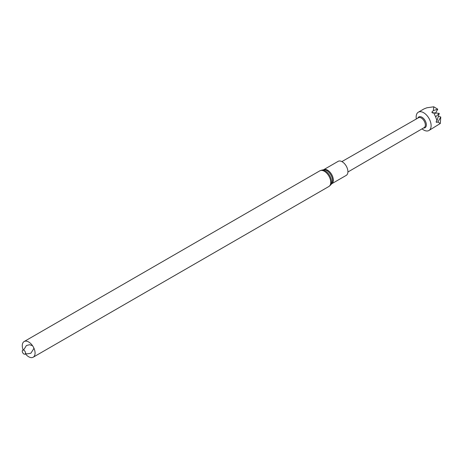 <?xml version="1.0" encoding="UTF-8"?>
<svg xmlns="http://www.w3.org/2000/svg" width="464" height="464" viewBox="0 0 464 464"><rect width="100%" height="100%" fill="white"/><g stroke="black" fill="none" stroke-linecap="round" stroke-linejoin="round"><path stroke-width="0.7" d="M435.626 116.864L436.989 120.698L439.263 113.378L435.626 116.864L433.707 112.793L439.263 113.378M424.119 108.854L426.909 107.776L433.747 106.795L433.33 110.6L431.845 112.16L432.547 112.99L433.707 112.793M436.989 120.698L436.235 121.4L436.317 122.357L437.883 122.061L440.319 123.482L428.927 130.5A10.579 6.107 -120 0 0 431.114 125.657A10.579 6.107 -120 0 0 426.497 115.014A10.579 6.107 -120 0 0 418.348 112.184A10.579 6.107 -120 0 0 416.156 117.021A10.579 6.107 -120 0 0 416.33 118.97M422.037 128.853A10.579 6.107 -120 0 0 428.927 130.5M433.747 106.795L437.749 109.197L433.33 110.6M440.319 123.482L440.765 117.038L437.883 122.061M435.296 113.541L437.749 109.197M417.861 118.094A6.218 3.59 60 0 1 425.065 120.518A6.218 3.59 60 0 1 423.562 127.965M341.887 161.594L418.476 117.746A5.696 3.289 60 0 1 424.166 121.034A5.696 3.289 60 0 1 424.171 127.612L347.901 172.011M440.765 117.038L438.37 116.22M433.231 112.874L431.845 112.16M338.134 161.35A8.103 4.681 60 0 1 346.231 166.031A8.103 4.681 60 0 1 346.231 175.386L331.638 183.808A8.103 4.681 60 0 0 331.638 174.452A8.103 4.681 60 0 0 323.541 169.778L338.134 161.35M23.2 350.03A9.048 5.226 60 0 1 24.151 341.533A9.048 5.226 60 0 1 33.199 346.759A9.048 5.226 60 0 1 33.199 357.205A9.048 5.226 60 0 1 28.675 356.758A9.048 5.226 60 0 1 25.363 353.783M23.902 354.003A2.297 1.328 60 0 1 22.492 350.378A2.297 1.328 60 0 1 25.305 352.002A2.297 1.328 60 0 1 23.902 354.003M323.501 169.795A8.277 4.779 60 0 1 330.855 174.911A8.277 4.779 60 0 1 331.603 183.837L330.472 185.165A8.874 5.121 60 0 0 329.672 175.589A8.874 5.121 60 0 0 321.784 170.108L323.541 169.778M24.151 341.533L319.835 170.822A9.048 5.226 60 0 1 328.883 176.047A9.048 5.226 60 0 1 328.883 186.493L330.472 185.165M424.113 108.849L418.348 112.184M319.835 170.822L321.784 170.108M33.199 357.205L328.883 186.493M23.554 350.094L26.413 345.529L29.557 344.717L32.555 345.738M33.762 347.826L33.797 348.655L30.862 353.255L26.842 353.916L25.485 353.446"/></g></svg>
